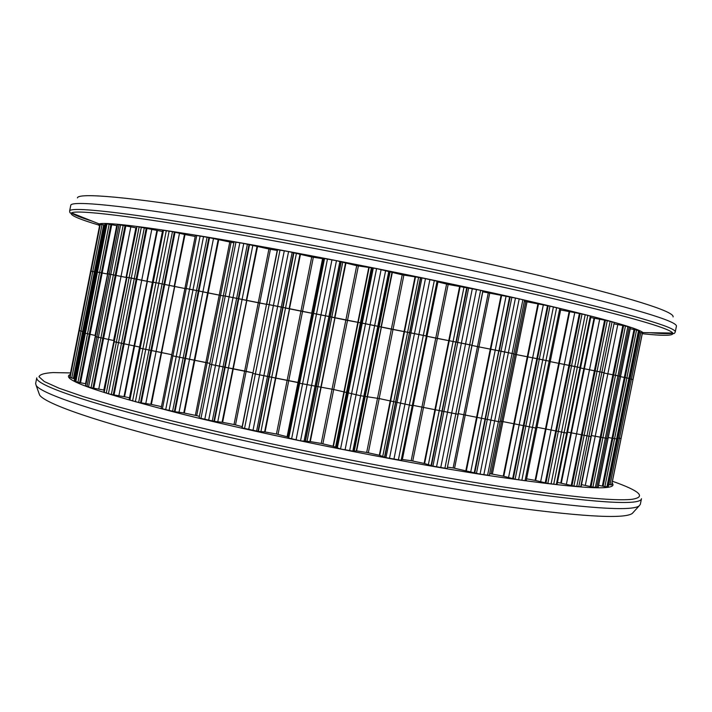 <?xml version="1.0" encoding="UTF-8"?>
<svg xmlns="http://www.w3.org/2000/svg" width="712" height="712" viewBox="0 0 712 712"><rect width="100%" height="100%" fill="white"/><g stroke="black" fill="none" stroke-linecap="round" stroke-linejoin="round"><path stroke-width="1.07" d="M77.43 197.892C78.097 192.587 128.792 196.645 224.289 212.336C319.492 227.973 449.931 254.184 541.218 276.007C630.574 297.803 674.531 311.438 673.089 316.911M70.755 205.323L70.764 205.296C71.147 200.437 122.375 205.136 219.572 221.468C316.475 237.737 449.557 264.472 542.508 286.322C633.351 308.073 677.984 321.406 676.4 326.318L676.391 326.345M642.171 334.32L642.989 332.611C637.997 327.983 596.967 316.778 519.92 299.004C439.179 280.617 326.523 257.94 241.145 242.908C155.59 227.849 105.331 221.601 99.191 223.942L98.363 224.787L99.529 226.007M556.303 484.596L590.328 316.003L590.978 316.235L580.591 367.721L558.706 363.325L535.104 480.377L547.831 483.439L557.007 484.569L567.375 433.19L536.99 427.28L567.375 433.19L580.591 367.721L571.558 365.834L582.016 314.001L560.638 309.969M590.328 316.003L582.016 314.001M580.716 486.821L614.26 322.509L604.114 372.759L583.858 368.665L560.762 483.092L573.881 486.065L581.072 486.777L591.209 436.634L567.589 432.122L591.209 436.634L604.114 372.759L597.065 371.255L607.283 320.667L590.711 317.552M613.94 322.376L607.283 320.667M581.508 484.623L592.9 487.106L598.16 487.426L608.03 438.601L591.423 435.548L608.03 438.601L620.606 376.399L615.497 375.286L625.456 326.025L613.993 323.862M598.027 487.471L630.494 327.484L625.456 326.025M598.587 485.317L604.871 486.643L608.271 486.643L617.9 439.144L608.244 437.542L617.883 439.153L630.129 378.668L626.863 377.921L636.546 330.021L630.227 328.802M608.271 486.643L639.75 331.107L636.546 330.021M611.724 484.721L633.013 379.585L631.402 379.193L640.818 332.655L639.492 332.379M621.078 438.476L618.105 438.12L621.078 438.503L642.375 333.207L640.818 332.655M195.204 236.464L185.022 234.551L150.819 404.327L151.371 404.425L161.642 352.573L171.77 354.692L139.365 348.061L161.642 352.573L174.734 286.509L184.88 288.511L162.114 283.919L172.464 231.685L162.692 230.163L152.421 282.068L153.231 282.201L163.52 230.207M185.022 234.551L172.464 231.685M184.328 413.04L208.153 292.935L207.619 292.819L183.785 412.942L196.69 415.648L207.183 362.764L209.915 363.396L171.583 355.626L207.183 362.764L220.56 295.391L223.31 295.916L196.521 290.514L207.085 237.238L195.426 235.298L184.942 288.28L195.426 235.298M233.847 242.845L207.085 237.238M277.226 250.41L270.409 249.333L259.738 303.027L258.242 302.742L234.017 424.539L235.503 424.877L246.156 371.299L252.867 372.865L209.755 364.197L246.156 371.299L259.738 303.027L266.502 304.327L233.011 297.58L243.762 243.451L234.043 241.858L223.354 295.72L234.043 241.858M270.409 249.333L243.762 243.451M278.045 434.365L302.538 311.455L300.936 311.144L276.452 434.017L287.354 436.803L298.186 382.486L299.191 382.833L252.751 373.453L298.186 382.486L311.981 313.271L313.022 313.44L277.671 306.338L288.574 251.576L277.368 249.681L266.537 304.175M323.907 258.865L311.731 256.988L288.574 251.576M368.327 452.761L392.997 329.487L391.351 329.158L366.68 452.449L379.327 455.244L385.966 457.638L401.595 460.379L412.551 405.715L379.176 398.551L360.619 395.747L333.697 389.517L299.12 383.163L333.697 389.517L360.619 395.747L379.176 398.551L412.551 405.715L426.506 336.064L325.473 315.79L336.464 260.681L323.987 258.456L313.04 313.36L313.592 313.449L324.556 258.465M401.132 460.442L437.488 281.276L421.949 277.929L402.227 274.823L376.586 268.593L356.712 265.683L336.464 260.681M322.865 443.781L347.509 320.382L345.854 320.053L321.219 443.442L333.074 446.237L340.532 449.005L353.695 451.23L378.651 326.443L374.645 325.598L385.673 270.418M437.079 281.098L426.088 335.957L423.32 335.379L434.338 280.43M472.003 345.284L469.689 344.777L480.618 290.327L448.16 284.426L437.382 281.81M482.896 291.021L480.618 290.327M487.569 475.287L522.884 299.761L524.548 300.242L513.77 353.82L477.485 346.593L453.117 467.935L480.057 474.112L489.304 475.393L500.064 421.931L458.314 413.654L500.064 421.931L513.77 353.82L504.63 351.924L515.461 298.07L482.781 291.813M522.884 299.761L515.461 298.07M483.831 474.708L519.199 298.915M550.243 361.367L539.313 359.097L549.976 306.169L524.335 301.301M560.842 308.768L549.976 306.169M608.707 484.578L610.033 484.819L631.402 379.193L630.076 378.926L632.941 379.523L642.34 333.065M639.741 331.089L630.12 378.659L620.553 376.675L624.326 377.413L634.009 329.514M630.387 327.413L620.49 376.372L604.061 373.026L607.852 373.782L617.793 324.592M561.287 483.199L584.383 368.763L580.529 367.988L583.858 368.665L594.039 318.237M535.655 480.493L559.258 363.432L550.225 361.616L558.706 363.325L569.111 311.749M536.768 428.232L500.233 421.077L536.795 428.259L550.278 361.367L513.726 354.033L515.132 354.327L525.732 301.63M454.567 468.176L478.936 346.895L472.003 345.453L477.485 346.593L488.227 293.13M458.145 414.277L412.64 405.279L458.181 414.313L472.038 345.293L426.488 336.171L437.702 281.925M305.386 441.485L330.261 316.787L313.04 313.36L288.2 437.942L300.526 440.844L310.298 441.591L321.219 443.442M252.751 373.471L241.929 427.832L258.385 431.401L283.065 307.442L266.528 304.175L277.368 249.681M199.093 417.917L214.419 421.37L238.787 298.755L223.363 295.72L225.25 296.067L235.966 242.08M161.099 408.492L184.933 288.28L161.099 408.492L174.983 411.758L198.933 291.012L184.933 288.28L186.233 288.511L196.752 235.423M141.252 402.867L164.703 284.444L152.421 282.068L129.112 399.859L138.644 402.458L150.819 404.327M114.134 341.68L134.586 345.988L147.375 281.338L152.368 282.335L126.861 277.297M93.753 388.227L116.047 275.384L107.628 273.782L85.493 385.895L91.083 387.737L103.819 390.034L114.009 340.585L95.221 336.589L113.6 340.505L126.478 277.493L107.628 273.782L117.382 224.387L136.295 227.867M74.253 380.787L77.937 382.282L85.52 383.688L95.435 335.521L83.678 332.86L95.043 335.441L107.574 274.058L95.737 271.77L105.251 223.746M104.486 224.903L95.203 271.931L90.629 271.112L69.714 377.084L73.354 378.517L74.137 378.668L83.402 331.73L83.883 331.819L78.907 330.475L83.402 331.73L95.203 271.931L95.684 272.029L90.629 271.112L99.84 224.413L104.967 225.001M106.106 223.702L105.26 223.702L95.737 271.77L96.592 271.895L106.106 223.702L117.124 225.722M136.998 226.523L126.54 277.217L136.998 226.523L162.443 231.453M633.013 379.585L642.366 333.243M503.784 476.266L527.823 356.881L527.281 356.774L503.242 476.15L515.114 479.194L525.047 480.742L559.783 308.403M521.843 480.306L556.633 307.646M518.585 479.852L553.429 306.881M515.114 479.194L539.313 359.097L537.48 358.741L548.142 305.849M513.308 478.758L537.48 358.741L536.83 358.617L547.475 305.751M512.667 478.58L536.83 358.617L527.823 356.881L538.414 304.273M489.642 473.702L492.357 474.094L516.405 354.585L527.281 356.774L537.872 304.175M491.066 473.907L515.132 354.327L516.405 354.585L527.005 301.924M480.057 474.112L504.63 351.924L501.017 351.203L511.848 297.358M476.444 473.382L501.017 351.203L499.326 350.874L510.139 297.073M474.779 472.946L509.587 297.002M466.413 470.57L501.542 295.8M465.897 470.445L501.017 295.702M474.245 472.777L498.774 350.767L478.936 346.895L489.669 293.451M412.764 460.984L437.337 338.431L435.762 338.111L411.18 460.709L424.61 463.53L432.914 466.12L447.172 468.567L482.852 290.914M444.875 468.327L469.689 344.777L465.559 343.94L476.497 289.428M440.728 467.624L465.559 343.94L461.394 343.095L472.341 288.529M436.536 466.903L461.394 343.095L457.754 342.374L468.701 287.835M432.914 466.12L457.754 342.374L456.267 342.089L467.197 287.612M431.454 465.71L466.769 287.568M424.61 463.53L460.086 286.696M424.13 463.414L459.596 286.616M431.054 465.559L455.849 342.009L437.337 338.431L448.16 284.426M401.764 459.525L402.36 459.516L427.049 336.295L435.762 338.111L446.593 284.088M402.111 459.507L437.933 281.997M398.337 460.077L423.32 335.379L418.905 334.489L429.923 279.505M393.914 459.258L418.905 334.489L414.473 333.599L425.491 278.579M389.464 458.43L414.473 333.599L410.94 332.905L421.949 277.929M385.966 457.638L410.94 332.905L409.72 332.673L420.712 277.769M384.774 457.264L420.436 277.76M379.745 455.36L415.408 277.271M379.327 455.244L414.971 277.199M384.516 457.14L409.453 332.629L392.997 329.487L403.864 275.161M353.695 451.212L356.632 450.901L381.392 327.111L391.351 329.158L402.227 274.823M356.294 450.874L392.303 272.554M354.309 450.892L379.167 326.603L381.062 327.039L391.974 272.465M390.114 271.833L379.167 326.603L378.651 326.443L389.642 271.45M353.624 451.292L389.598 271.397M352.805 451.283L388.832 271.147M349.61 450.803L374.645 325.598L370.107 324.69L381.134 269.501M345.071 449.904L370.107 324.69L365.559 323.773L376.586 268.593M340.532 449.005L365.559 323.773L362.274 323.141L373.293 268.015M337.283 448.213L362.274 323.141L361.376 322.981L372.376 267.935M336.411 447.892L372.26 267.952M333.421 446.344L369.083 267.863M333.074 446.237L368.718 267.819M336.322 447.795L361.269 322.963L347.509 320.382L358.367 266.012M310.298 441.591L334.996 317.846L345.854 320.053L356.712 265.683M309.889 441.547L345.881 263.307M307.005 441.36L331.783 317.151L334.596 317.757L345.48 263.209M342.712 262.408L331.783 317.151L330.261 316.787L341.226 261.838M305.154 441.511L341.021 261.749M304.006 441.422L339.918 261.438M300.526 440.844L325.473 315.79L320.978 314.9L331.97 259.809M296.05 439.9L320.978 314.9L316.502 314.01L327.484 258.945M287.096 436.714L322.839 258.83M313.333 257.299L302.538 311.455L311.714 313.227L322.563 258.803M258.385 431.401L265.087 431.944L289.597 308.848L300.936 311.144L311.731 256.988M264.606 431.881L300.402 254.602M260.939 431.499L285.53 307.993L289.125 308.75L299.93 254.495M296.37 253.561L285.53 307.993L283.065 307.442L293.94 252.813M258.002 431.392L293.575 252.698M256.569 431.241L292.187 252.342M252.947 430.582L277.671 306.338L273.399 305.493L284.293 250.784M248.693 429.63L273.399 305.493L269.163 304.656L280.03 250.001M244.483 428.686L269.163 304.656L266.724 304.193L277.573 249.636M214.419 421.37L222.616 422.314L246.833 300.455L258.242 302.742L268.913 249.067M222.091 422.225L257.504 246.752M217.792 421.673L242.08 299.458L246.316 300.348L256.996 246.637M252.778 245.604L242.08 299.458L238.787 298.755L249.52 244.714M213.903 421.335L249.022 244.581M212.247 421.112L247.402 244.189M208.616 420.409L233.011 297.58L229.113 296.815L239.846 242.756M195.364 415.318L219.225 295.133L220.56 295.391L231.08 242.4M218.655 240.006L208.153 292.935L219.225 295.133L229.736 242.169M174.983 411.758L179.024 412.23L202.902 291.849L207.619 292.819L218.121 239.882M213.431 238.796L202.902 291.849L198.933 291.012L209.488 237.799M174.351 411.687L208.865 237.648M172.553 411.411L196.521 290.514L192.996 289.811L203.561 236.544M169.038 410.69L192.996 289.811L189.588 289.152L200.134 235.975M145.791 403.499L169.189 285.378L174.182 286.402L184.479 234.435M179.495 233.322L169.189 285.378L164.703 284.444L175.036 232.263M140.54 402.769L174.333 232.094M138.644 402.458L162.114 283.919L158.82 283.269L169.153 231.062M135.369 401.737L158.82 283.269L155.99 282.726L166.305 230.626M124.013 396.628L134.052 345.881L113.795 341.68L103.792 392.276L111.348 394.501L124.547 396.735L134.586 345.988L139.57 347.011L134.052 345.881L157.441 230.492M118.886 395.721L141.741 280.199L146.841 281.231L156.907 230.385M114.027 394.964L147.01 228.205M151.807 229.291L141.741 280.199L136.161 279.051L146.245 228.027M113.261 394.849L136.161 279.051L134.256 278.668L144.349 227.626M111.348 394.501L134.256 278.668L131.284 278.08L141.359 227.084M108.402 393.816L131.284 278.08L129.095 277.68L139.151 226.799M98.763 389.081L121.031 276.398L126.077 277.413L135.885 227.787M130.839 226.745L121.031 276.398L116.047 275.384L125.873 225.651M92.952 388.093L125.081 225.482M91.083 387.737L123.212 225.099M88.528 387.106L120.613 224.654M87.06 386.554L119.064 224.502M85.654 386.011L117.569 224.369M80.518 382.78L111.748 224.583M116.732 225.642L107.183 273.978L101.398 272.803L110.947 224.413M79.708 382.638L101.398 272.803L99.618 272.456L109.176 224.058M77.937 382.282L99.618 272.456L97.464 272.037L107.005 223.719M73.354 378.517L103.703 224.743M71.716 378.17L102.056 224.431M70.052 377.672L100.339 224.191M69.856 377.369L100.063 224.298M607.621 486.777L639.171 330.804M606.909 486.901L638.539 330.51M604.871 486.643L626.863 377.921L625.127 377.574L634.81 329.665M596.727 487.48L629.177 327.013M595.374 487.462L627.895 326.594M592.9 487.106L615.497 375.286L613.664 374.921L623.614 325.66M591.058 486.732L613.664 374.921L612.863 374.77L622.813 325.517M578.767 486.688L612.071 321.842M576.747 486.536L610.131 321.299M573.881 486.065L597.065 371.255L595.17 370.881L605.387 320.302M571.994 485.655L595.17 370.881L594.395 370.73L604.604 320.169M571.22 485.468L594.395 370.73L584.383 368.763L594.564 318.344M553.705 484.311L587.801 315.354M551.043 484.009L585.211 314.686M547.831 483.439L571.558 365.834L569.662 365.461L580.12 313.654M545.953 483.012L569.662 365.461L568.933 365.318L579.381 313.538M545.232 482.825L568.933 365.318L559.258 363.432L569.653 311.856M633.52 512.07L632.274 513.45C624.015 519.368 578.295 516.556 495.116 505.004C406.285 492.17 282.922 467.989 190.513 445.205C97.891 422.385 45.007 403.695 39.587 395.018L38.964 393.264M500.251 496.175C409.836 482.772 283.812 458.038 189.579 435.112C95.114 412.141 41.474 393.736 36.187 385.512L35.636 383.572L36.757 377.867C34.888 384.462 83.5 402.004 179.104 425.473C274.405 448.889 407.3 475.233 501.604 489.464C593.968 502.832 640.595 505.912 641.476 498.703L640.319 504.399L639.064 505.974C631.135 511.536 584.864 508.27 500.251 496.175M70.212 374.539C59.541 379.087 97.179 392.357 183.118 414.357C268.833 435.655 394.902 461.002 484.525 474.94C577.352 488.743 619.876 491.431 612.089 483.003M557.434 482.46L560.762 483.092M526.604 478.82L535.104 480.377M492.357 474.094L503.242 476.15M447.563 467.179L453.117 467.935M402.36 459.516L411.18 460.709M356.632 450.901L366.68 452.449M265.087 431.944L276.452 434.017M222.616 422.314L234.017 424.539M179.024 412.23L183.785 412.942M610.033 484.819L611.715 484.774L621.069 438.503M525.047 480.742L526.186 480.716M447.172 468.567L458.181 414.313M287.354 436.803L288.333 437.284M235.503 424.877L242.16 426.666M196.69 415.648L199.405 416.351M151.371 404.425L161.473 406.641M124.547 396.735L129.522 397.786M74.137 378.668L74.618 378.757M95.773 271.77L74.244 380.867M75.819 381.712L97.464 272.037L96.592 271.895L75 381.276M106.266 393.149L129.095 277.68L126.967 277.288L104.192 392.481M132.592 400.963L155.99 282.726L153.231 282.201L129.878 400.197M165.665 409.827L189.588 289.152L186.233 288.511L162.354 408.973M199.084 417.944L223.354 295.72L199.084 417.971M204.745 419.484L229.113 296.815L225.25 296.067L200.917 418.567M266.537 304.184L242.089 428.001M291.591 438.957L316.502 314.01L313.592 313.449L288.716 438.209M585.3 485.415L607.852 373.782L612.863 374.77L590.266 486.545M603.135 486.305L625.127 377.574L624.326 377.413L602.343 486.136M632.995 379.558L611.608 484.97M74.208 380.822L83.722 332.851M70.764 205.296L69.634 211.019C69.945 206.542 121.085 211.669 218.228 228.232C315.078 244.741 448.16 271.468 541.147 293.059C632.042 314.526 676.738 327.52 675.243 332.032C674.415 333.723 673.596 334.062 672.778 333.056C669.467 328.01 625.038 315.452 539.473 295.391C449.503 274.601 321.788 248.871 226.291 232.317C130.545 215.727 76.451 209.595 71.511 212.906C69.295 214.908 78.258 218.922 98.416 224.947M673 333.225C669.164 333.901 661.582 333.732 650.243 332.718M643.319 333.83C664.243 336.011 674.059 335.752 672.778 333.056L642.989 332.611M92.453 221.263C81.595 217.836 74.529 215.077 71.245 212.986M508.564 477.449L543.274 305.101M470.774 471.727L506.001 296.512M428.375 464.616L463.966 287.256M382.753 456.348L418.531 277.653M335.557 447.18L371.344 268.059M566.369 484.311L599.682 319.305M540.666 481.659L574.726 312.764M70.532 372.928L53.088 372.581C44.429 373.079 39.73 374.476 38.991 376.764L44.295 381.534L58.909 388.156L83.277 396.584L117.382 406.65L160.592 418.077C193.513 426.239 229.478 434.605 268.495 443.193C348.088 460.308 433.127 476.15 500.972 486.616C570.348 496.932 613.94 501.177 631.74 499.352C646.594 497.056 640.159 491.022 612.445 481.25M675.243 332.032L676.4 326.318M550.278 361.367L560.878 308.75M472.038 345.293L482.941 290.994M99.191 223.942L71.511 212.906C70.372 213.52 69.74 212.897 69.634 211.019M39.587 395.018L36.187 385.512M252.751 373.453L241.929 427.832M536.795 428.259L526.212 480.76M632.274 513.45L639.064 505.974M113.795 341.68L126.54 277.217M83.678 332.86L95.737 271.77"/></g></svg>
